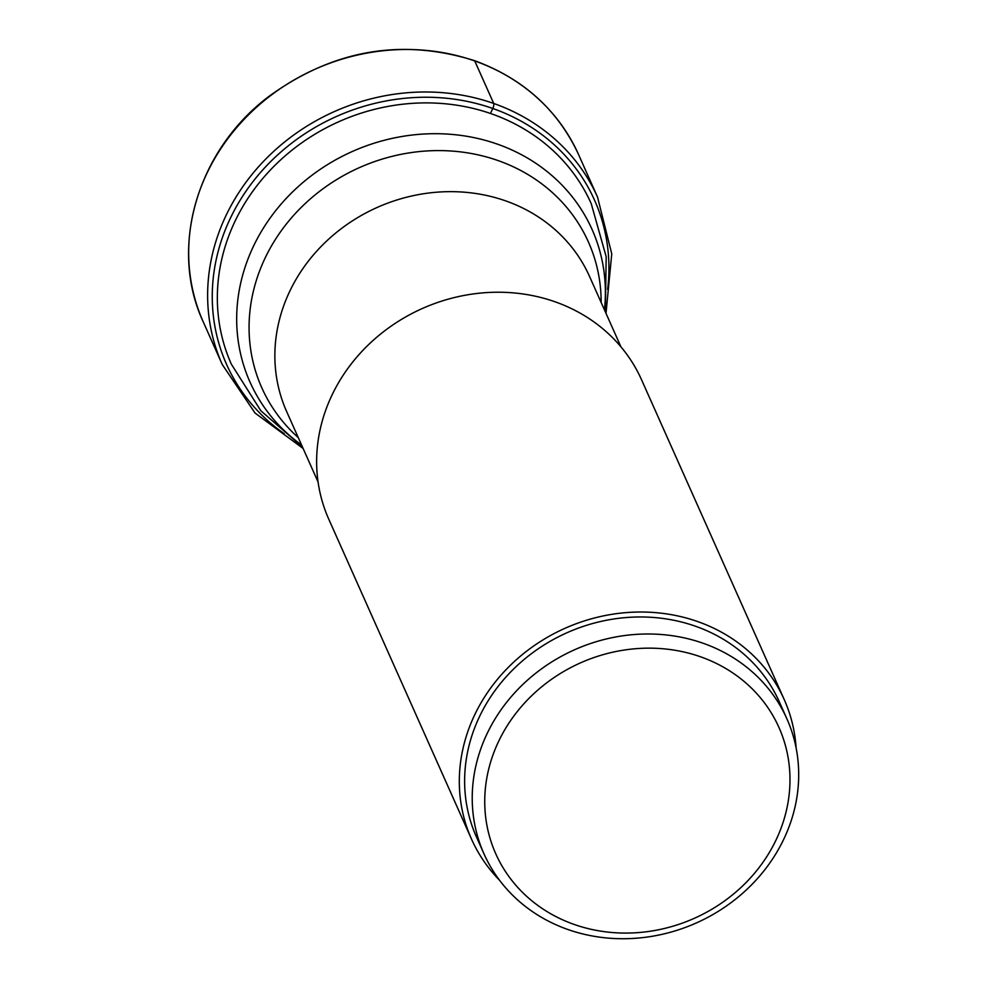 <?xml version="1.0" encoding="UTF-8"?>
<svg xmlns="http://www.w3.org/2000/svg" width="988" height="988" viewBox="0 0 988 988"><rect width="100%" height="100%" fill="white"/><g stroke="black" fill="none" stroke-linecap="round" stroke-linejoin="round"><path stroke-width="1.48" d="M574.102 924.422A155.042 139.827 156 0 0 776.259 839.528A155.042 139.827 156 0 0 700.603 656.81A155.042 139.827 156 0 0 498.458 741.716A155.042 139.827 156 0 0 574.102 924.422M567.804 929.473A165.823 149.546 156 0 0 784.015 838.676A165.823 149.546 156 0 0 786.893 718.795A165.823 149.546 156 0 0 703.11 643.25A165.823 149.546 156 0 0 486.899 734.059A165.823 149.546 156 0 0 484.021 853.928A165.823 149.546 156 0 0 567.804 929.473M484.021 853.928L476.426 836.91A165.823 149.546 -24 0 1 479.304 717.029A165.823 149.546 -24 0 1 631.517 617.191A165.823 149.546 -24 0 1 779.297 701.776L786.893 718.795M796.106 747.904A171.22 154.412 156 0 0 784.225 699.578A171.22 154.412 156 0 0 697.713 621.576A171.22 154.412 156 0 0 511.376 664.319A171.22 154.412 156 0 0 471.498 839.096A171.22 154.412 156 0 0 499.52 880.222M471.498 839.096L328.819 519.305A171.22 154.412 -24 0 1 368.697 344.528A171.22 154.412 -24 0 1 555.034 301.785A171.22 154.412 -24 0 1 641.558 379.787L784.225 699.578M606.002 313.344L611.757 253.891L597.53 197.069A205.467 185.299 156 0 0 493.716 103.456A205.467 185.299 156 0 0 270.107 154.758A205.467 185.299 156 0 0 222.251 364.498L203.293 321.989A205.467 185.299 -24 0 1 251.15 112.249A205.467 185.299 -24 0 1 474.746 60.96L493.716 103.456A3.989 1.247 109.4 0 1 492.79 108.482L490.974 112.311M607.62 289.385A201.478 181.693 156 0 0 492.79 108.482A201.478 181.693 156 0 0 242.468 196.501A201.478 181.693 156 0 0 284.211 433.67M474.746 60.96A205.467 185.299 -24 0 1 578.573 154.56C557.775 109.779 523.06 78.472 474.425 60.614C401.573 37.84 332.981 49.832 268.637 96.614C197.02 150.571 168.652 247.951 203.293 321.989M318.074 481.996L286.668 411.588A165.823 149.546 -24 0 1 325.299 242.307A165.823 149.546 -24 0 1 505.757 200.91A165.823 149.546 -24 0 1 589.552 276.467L620.958 346.874M601.161 302.501A178.84 161.279 156 0 0 498.224 160.624A178.84 161.279 156 0 0 498.076 160.575A178.84 161.279 156 0 0 281.419 230.562A178.84 161.279 156 0 0 298.29 437.622M605.36 311.887L606.175 256.719L591.232 203.652A197.032 177.692 156 0 0 491.678 113.892A197.032 177.692 156 0 0 277.258 163.082A197.032 177.692 156 0 0 231.365 364.214L260.869 410.786L302.476 447.021M301.575 445.008A187.275 168.886 -24 0 1 265.451 224.894A187.275 168.886 -24 0 1 497.433 144.149A187.275 168.886 -24 0 1 604.458 309.874M222.251 364.498L255.04 413.033L303.118 448.478M597.53 197.069L578.573 154.56"/></g></svg>
